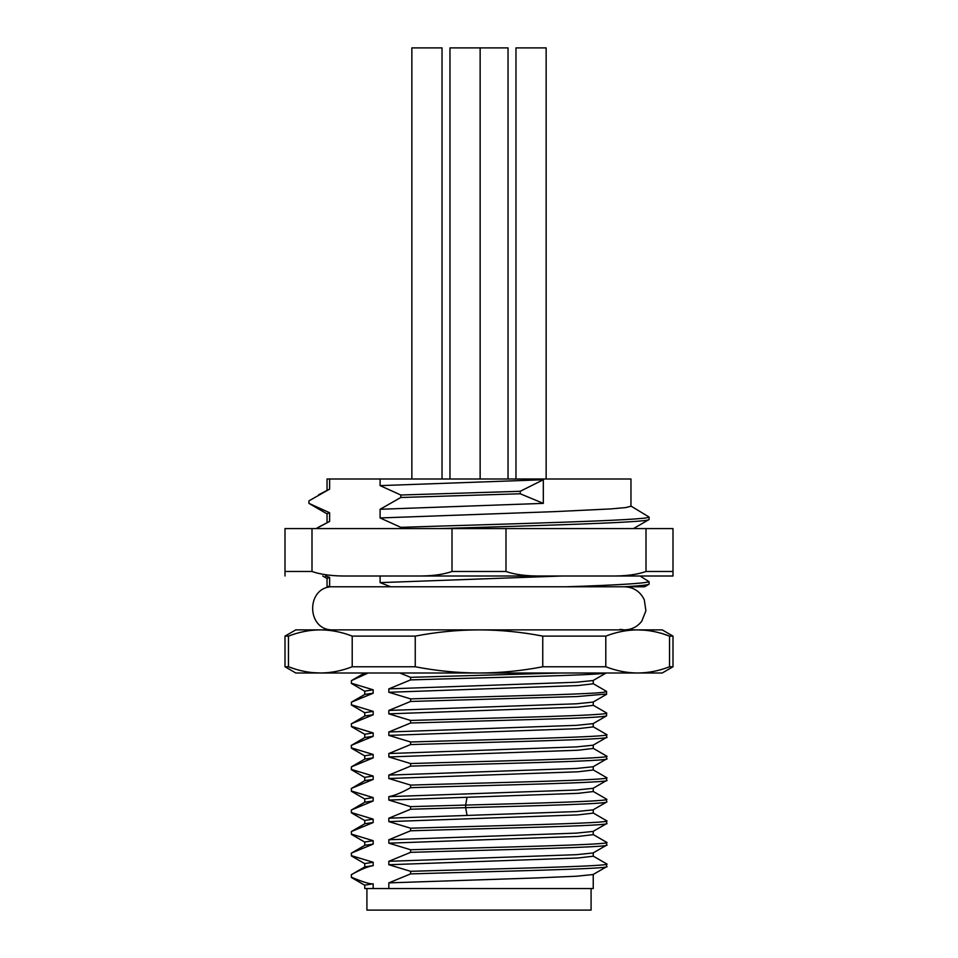 <?xml version="1.0" encoding="UTF-8"?>
<svg xmlns="http://www.w3.org/2000/svg" width="958" height="958" viewBox="0 0 958 958"><rect width="100%" height="100%" fill="white"/><g stroke="black" fill="none" stroke-linecap="round" stroke-linejoin="round"><path stroke-width="1.44" d="M366.914 888.545L366.914 910.1L591.086 910.1L591.086 888.545M364.759 780.686L364.759 777.357L373.165 776.028L373.165 779.441L351.394 788.41L351.394 790.997L373.165 797.583L373.165 800.996L351.394 809.965L351.394 812.552L373.165 819.138L373.165 822.551L351.394 831.52L351.394 834.107L373.165 840.693L373.165 844.106L351.394 853.075L351.394 855.662L373.165 862.248L373.165 865.661C368.004 866.475 360.747 869.457 351.394 874.63L351.394 877.217C363.082 882.09 370.339 884.294 373.165 883.803L364.759 885.132L364.759 888.545L593.241 888.545L593.241 874.438M593.086 856.033L606.606 863.853C615.563 866.343 491.634 868.834 410.599 871.313L388.828 864.727L388.828 861.314L410.599 852.345L410.599 849.758L388.828 843.172L388.828 839.759L410.599 830.79L410.599 828.203L388.828 821.617L388.828 818.204L410.599 809.235L410.599 806.648L388.828 800.062L388.828 796.649C394.468 795.643 401.737 792.649 410.599 787.68L410.599 785.093L388.828 778.507L388.828 775.094L410.599 766.125L410.599 763.538L388.828 756.952L388.828 753.539L410.599 744.57L410.599 741.983L388.828 735.397L388.828 731.984L410.599 723.015L410.599 720.44L388.828 713.842L388.828 710.429L410.599 701.46L410.599 698.873L388.828 692.287L388.828 688.874L410.599 679.905L410.599 677.33L399.821 672.995L368.183 672.995L351.406 680.635L351.406 683.222L373.165 689.808L373.165 693.233L351.406 702.19L351.394 704.777L373.165 711.363L373.177 714.788L351.406 723.745L351.394 726.332L373.165 732.918L373.165 736.331L351.394 745.3L351.394 747.887L373.165 754.473L373.165 757.886L351.394 766.855L351.454 769.753M593.086 834.478L606.606 842.298C615.563 844.788 491.634 847.279 410.599 849.758M593.086 812.923L606.606 820.743C615.563 823.233 491.634 825.724 410.599 828.203M593.086 791.368L606.606 799.188C612.102 801.151 540.192 803.115 465.648 805.079L465.648 807.654L410.599 809.235M593.086 769.813L606.606 777.633C615.563 780.123 491.634 782.614 410.599 785.093M593.086 748.258L606.606 756.078C615.563 758.568 491.634 761.059 410.599 763.538M593.086 726.703L606.606 734.523C615.563 737.013 491.634 739.504 410.599 741.983M605.396 712.285L606.594 712.98C609.516 714.153 583.278 715.41 547.413 716.572L410.599 720.44M593.074 683.593L606.594 691.413L604.079 692.239C598.966 692.658 601.588 693.113 555.891 694.718L410.599 698.873M388.828 888.545L388.828 882.869L536.121 877.947L576.429 876.235L593.086 874.534L606.582 866.739L606.606 863.853M373.165 883.803L373.165 888.545M373.165 865.661L364.914 866.81L351.287 874.774L351.43 877.516L364.914 885.312M373.165 844.106L364.914 845.255L351.287 853.219L351.43 855.961L364.914 863.757M373.165 822.551L364.914 823.7L351.394 831.52L351.454 834.418M373.165 800.996L364.914 802.145L351.287 810.109L351.43 812.851L364.914 820.647M373.165 779.441L364.914 780.59L351.287 788.554L351.43 791.296L364.914 799.092M373.165 776.028L351.394 769.442M373.165 757.886L364.914 759.035L351.394 766.855L351.287 769.573M373.165 736.331L364.914 737.48L351.287 745.444L351.43 748.186L364.914 755.982M373.165 714.788L364.914 715.925L351.311 723.889L351.442 726.631L364.914 734.427M373.165 693.233L364.902 694.382L351.406 702.19L351.406 704.777M364.627 673.007L351.406 680.635L351.406 683.222M410.599 871.313L410.599 873.9L388.828 882.869M364.759 866.906L364.759 863.577L373.165 862.248M364.759 845.351L364.759 842.022L373.165 840.693M364.759 823.796L364.759 820.467L373.165 819.138M364.759 802.241L364.759 798.912L373.165 797.583M364.759 759.131L364.759 755.802L373.165 754.473M364.759 737.576L364.759 734.247L373.165 732.918M364.759 716.021L364.759 712.692L373.165 711.363M364.914 712.872L351.311 704.92M364.759 694.466L364.759 691.137L373.165 689.808M364.914 691.317L351.299 683.365M662.241 633.621L669.546 636.112L672.995 636.112L662.217 629.885L320.331 629.885C309.733 629.921 299.112 632.005 288.454 636.112L285.005 636.112L285.005 666.768L295.783 672.995L662.217 672.995L672.995 666.768L669.534 666.78L669.546 636.112C658.876 631.993 648.243 629.921 637.669 629.885L645.189 630.244M637.705 672.995L637.669 672.995C648.267 672.959 658.888 670.875 669.546 666.768M653.823 671.366L651.859 671.738M288.454 636.112L288.454 666.768C299.124 670.887 309.757 672.959 320.331 672.995C330.929 672.959 341.551 670.875 352.209 666.768L352.209 636.112C341.527 631.993 330.905 629.921 320.331 629.885L295.783 629.885L285.005 636.112M637.669 629.885C627.071 629.921 616.449 632.005 605.791 636.112L605.791 666.768C616.473 670.887 627.095 672.959 637.669 672.995M542.755 666.768L542.755 636.112C521.403 631.993 500.148 629.921 479 629.885C457.804 629.921 436.561 632.005 415.245 636.112L415.245 666.768C436.597 670.887 457.852 672.959 479 672.995C500.196 672.959 521.439 670.875 542.755 666.768L605.791 666.768M605.791 636.112L542.755 636.112M352.209 666.768L415.245 666.768M415.245 636.112L352.209 636.112M285.005 666.768L288.454 666.768L295.759 669.259M320.331 672.995L312.811 672.636M304.177 631.514L306.141 631.142M325.576 575.998L329.636 577.411L327.037 578.357L327.037 586.775L329.636 586.104L327.265 586.775M644.387 586.775L390.72 586.775L380.098 582.62L380.098 575.998M640.052 575.998L649.093 581.71L649.093 584.2L644.638 586.775M630.699 505.92L649.093 517.045L649.057 519.559M609.767 575.998L672.995 575.998L672.995 571.471L646.003 571.471C636.807 574.728 624.724 576.237 609.767 575.998L542.228 575.998C527.271 576.237 515.188 574.728 505.992 571.471L505.992 528.577L311.997 528.577L311.997 571.471C321.193 574.728 333.276 576.237 348.233 575.998L542.228 575.998M634.256 575.998L348.233 575.998M322.726 575.998L327.301 578.656M646.003 571.471L646.003 528.577L505.992 528.577M415.772 575.998C430.729 576.237 442.812 574.728 452.008 571.471L505.992 571.471M452.008 571.471L452.008 528.577M285.005 575.998L285.005 571.471L311.997 571.471M285.005 571.471L285.005 528.577L311.997 528.577M646.003 528.577L672.995 528.577L672.995 571.471M329.636 577.411L329.636 586.104M400.815 528.577L400.827 527.343L380.098 517.955L380.098 509.273L400.827 497.477L400.827 495.023L380.098 485.622L380.098 479L329.636 479L329.636 489.107L308.907 500.878L308.907 503.369L329.636 512.746L329.636 521.439L316.14 528.577M329.636 521.439L318.667 527.08M327.037 522.242L327.037 513.704L329.636 512.746M308.931 503.381L327.289 514.003M329.636 489.107L318.607 494.783M329.636 479L327.037 479L327.037 489.909M380.098 517.955L554.981 511.62L610.605 508.926L625.79 507.572L630.963 506.231L630.963 479L380.098 479M380.098 485.622L543.318 479.73L520.206 491.31L520.206 493.765L543.318 503.369L380.098 509.273M543.318 503.369L543.318 479.73M400.827 495.011L520.206 491.298M520.206 493.777L400.827 497.489M400.827 527.343C504.303 523.918 648.674 520.481 649.093 517.045M649.093 519.535C647.716 522.541 538.911 525.559 439.638 528.577M562.19 575.998L380.098 582.62M566.525 586.775C617.024 585.099 644.554 583.41 649.105 581.71M649.093 584.2C647.632 585.039 639.393 585.901 624.376 586.775M442.033 479L442.033 47.9L411.856 47.9L411.856 479M508.039 479L508.039 47.9L449.961 47.9L449.961 479M546.144 479L546.144 47.9L515.967 47.9L515.967 479M410.599 677.33L560.945 672.995M605.767 672.995C598.99 675.306 484.772 677.593 410.599 679.905M388.828 688.874L576.417 682.24L593.086 680.539L606.139 672.995M593.241 680.443L593.241 683.784L577.973 685.569L388.828 692.287M388.828 710.429L576.417 703.795L593.086 702.094L606.534 694.322L606.582 691.413M606.582 693.999L577.315 696.538L410.599 701.46M593.241 701.998L593.241 705.351L577.913 707.148L388.828 713.842M388.828 731.984L576.429 725.35L593.086 723.649L606.546 715.865L606.594 712.98M606.594 715.554C607.36 716.62 591.781 717.686 559.843 718.74L410.599 723.015M593.241 723.553L593.241 726.883L577.937 728.679L388.828 735.397M388.828 753.539L576.417 746.905L593.086 745.204L606.57 737.409L606.606 734.523M606.606 737.109C615.563 739.588 491.634 742.079 410.599 744.57M593.241 745.108L593.241 748.438L577.937 750.234L388.828 756.952M388.828 775.094L576.417 768.46L593.086 766.759L606.57 758.964L606.606 756.078M606.606 758.652C615.563 761.143 491.634 763.634 410.599 766.125M593.241 766.663L593.241 769.992L577.937 771.789L388.828 778.507M388.828 796.649L576.417 790.015L593.086 788.314L606.57 780.519L606.606 777.633M606.606 780.219C615.563 782.698 491.634 785.189 410.599 787.68M593.241 788.218L593.241 791.548L577.937 793.344L388.828 800.062M388.828 818.204L576.429 811.57L593.086 809.869L606.582 802.074L606.606 799.188M606.606 801.774C612.102 803.726 540.192 805.69 465.648 807.654L467.061 815.438M593.241 809.773L593.241 813.102L577.937 814.899L388.828 821.617M388.828 839.759L576.405 833.125L593.086 831.424L606.57 823.629L606.606 820.743M606.606 823.329C615.563 825.82 491.634 828.299 410.599 830.79M593.241 831.328L593.241 834.658L577.937 836.454L388.828 843.172M388.828 861.314L576.417 854.68L593.086 852.979L606.582 845.184L606.606 842.298M606.606 844.884C615.563 847.363 491.634 849.854 410.599 852.345M593.241 852.883L593.241 856.212L577.937 858.009L388.828 864.727M606.606 866.439C615.563 868.918 491.634 871.409 410.599 873.9M410.599 806.648L465.648 805.079L467.061 797.295M351.43 834.406L364.914 842.202M351.43 769.741L364.914 777.537M672.995 636.112L672.995 666.768M619.886 629.382L624.496 629.885C631.621 629.717 637.381 626.819 641.776 621.203L645.908 610.845L644.291 599.804C640.291 591.529 633.693 587.182 624.496 586.775M333.516 629.885L333.504 629.885C305.698 631.214 305.698 585.446 333.504 586.775L390.708 586.775M648.997 519.583L633.454 528.577M480.138 479L480.138 47.9M606.174 712.74L593.086 705.16"/></g></svg>
